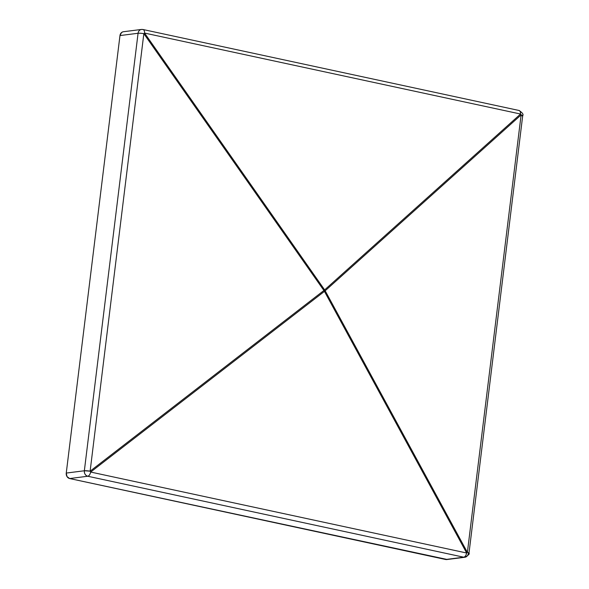 <?xml version="1.0" encoding="UTF-8"?>
<svg xmlns="http://www.w3.org/2000/svg" width="589" height="589" viewBox="0 0 589 589"><rect width="100%" height="100%" fill="white"/><g stroke="black" fill="none" stroke-linecap="round" stroke-linejoin="round"><path stroke-width="0.88" d="M122.946 31.828L121.54 32.55L119.972 35.568L66.255 473.07A4.712 3.998 82.8 0 0 69.657 478.548L87.754 476.243A4.712 3.998 -97.2 0 1 84.352 470.766L66.255 473.07L119.972 35.568L138.069 33.271L84.352 470.766A4.712 0.714 7 0 1 90.124 471.178L323.906 290.502L143.841 33.676L90.124 471.178L143.841 33.676A4.712 0.714 -173 0 0 138.069 33.271L84.352 470.766L66.255 473.07L67.013 476.589L69.657 478.548L87.754 476.243L463.749 557.201A4.712 2.385 -77.8 0 0 466.665 553.005L90.669 472.054A4.712 2.385 102.2 0 1 87.754 476.243L463.749 557.201L445.652 559.498L69.657 478.548L447.213 559.476M464.912 557.253C468.491 555.206 469.853 553.837 468.991 553.152L522.715 115.65A4.712 0.714 -173 0 0 521.11 114.907L467.386 552.401L466.665 553.005L324.451 291.378L90.669 472.054L466.665 553.005C466.061 555.449 465.089 556.848 463.749 557.201L445.652 559.498A4.712 3.998 82.8 0 0 446.815 559.55L464.912 557.253A4.712 3.998 -97.2 0 1 463.749 557.201L464.912 557.253A4.712 3.998 -97.2 0 0 468.292 553.432C469.448 553.233 469.153 552.887 467.386 552.401A4.712 0.714 7 0 1 468.991 553.152A4.712 0.714 7 0 1 468.292 553.432M142.612 29.502A4.712 3.998 82.8 0 0 141.448 29.45A4.712 3.998 82.8 0 0 138.069 33.271A4.712 3.998 -97.2 0 1 141.448 29.45L123.351 31.747A4.712 3.998 82.8 0 0 119.972 35.568L138.069 33.271A4.712 0.714 7 0 1 143.841 33.676A4.712 0.722 -35 0 0 144.57 33.072L520.566 114.03L324.627 289.898L144.57 33.072L520.566 114.03A4.712 2.385 -77.8 0 0 519.027 110.474L518.607 110.452C519.896 110.467 520.551 111.66 520.566 114.03L521.11 114.907L467.386 552.401L325.172 290.775L521.11 114.907C522.87 115.385 523.172 115.731 522.009 115.93L522.715 115.65C523.702 114.472 522.472 112.749 519.027 110.474L143.031 29.516A4.712 2.385 102.2 0 1 144.57 33.072A4.712 2.385 -77.8 0 0 143.031 29.516L141.448 29.45A4.712 3.998 -97.2 0 1 142.612 29.502A4.712 2.385 102.2 0 1 143.031 29.516M325.172 290.775L521.11 114.907A4.712 2.628 -131.9 0 0 520.566 114.03L324.627 289.898A4.712 2.628 48.1 0 1 325.172 290.775A4.712 2.628 -131.9 0 0 324.627 289.898L144.57 33.072A4.712 0.722 145 0 1 143.841 33.676L323.906 290.502A4.712 0.722 -35 0 0 324.627 289.898A4.712 2.385 102.2 0 1 324.568 290.635A4.712 0.714 7 0 1 325.172 290.775A4.712 1.627 151.5 0 1 324.451 291.378L466.665 553.005A4.712 1.627 -28.5 0 0 467.386 552.401L325.172 290.775A4.712 0.714 -173 0 0 324.568 290.635A4.712 2.385 -77.8 0 0 324.627 289.898A4.712 0.722 145 0 1 323.906 290.502A4.712 0.714 7 0 1 324.568 290.635A4.712 2.385 102.2 0 1 324.451 291.378A4.712 1.627 -28.5 0 0 325.172 290.775M323.906 290.502A4.712 1.723 52.3 0 1 324.451 291.378A4.712 2.385 -77.8 0 0 324.568 290.635A4.712 0.714 -173 0 0 323.906 290.502L90.124 471.178A4.712 1.723 52.3 0 1 90.669 472.054L324.451 291.378A4.712 1.723 -127.7 0 0 323.906 290.502M87.754 476.243C89.094 475.897 90.065 474.498 90.669 472.054L90.124 471.178L84.352 470.766C84.242 473.63 85.376 475.456 87.754 476.243"/></g></svg>

